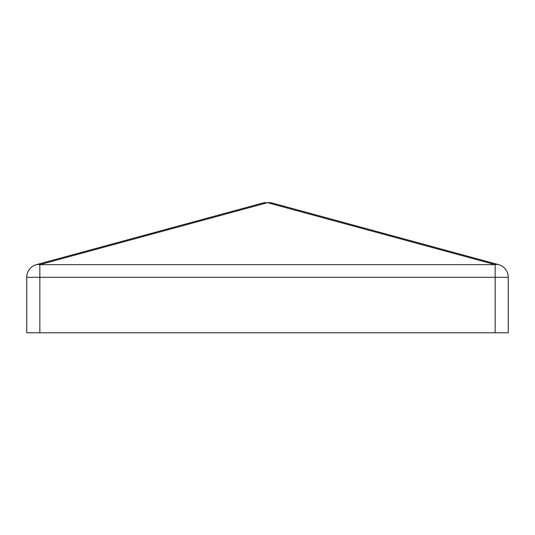 <?xml version="1.0" encoding="UTF-8"?>
<svg xmlns="http://www.w3.org/2000/svg" width="535" height="535" viewBox="0 0 535 535"><rect width="100%" height="100%" fill="white"/><g stroke="black" fill="none" stroke-linecap="round" stroke-linejoin="round"><path stroke-width="0.8" d="M39.851 332.783L26.75 332.783L26.75 277.284A13.101 13.101 0 0 1 36.413 264.644A13.101 9.095 74.8 0 1 39.851 264.644L39.851 332.783L495.149 332.783L495.149 264.644L267.5 202.678L39.851 264.644L495.149 264.644A13.101 9.095 105.2 0 1 498.587 264.644A13.101 13.101 0 0 1 508.25 277.284L508.25 332.783L495.149 332.783M270.944 202.678L498.587 264.644A13.101 13.101 0 0 1 508.25 277.284L26.75 277.284A13.101 13.101 0 0 1 36.413 264.644L264.056 202.678L270.944 202.678L264.056 202.678"/></g></svg>

